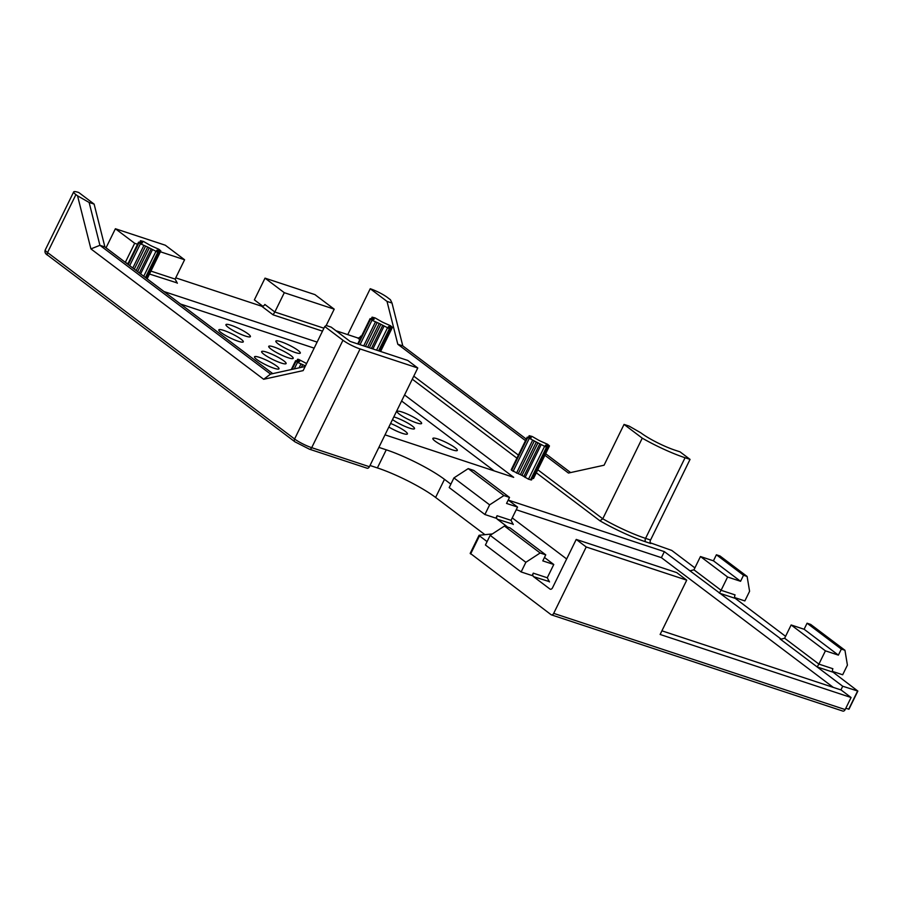 <?xml version="1.0" encoding="UTF-8"?>
<svg xmlns="http://www.w3.org/2000/svg" width="903" height="903" viewBox="0 0 903 903"><rect width="100%" height="100%" fill="white"/><g stroke="black" fill="none" stroke-linecap="round" stroke-linejoin="round"><path stroke-width="1.35" d="M780.779 639.234L784.628 638.252L791.141 624.966L825.41 650.837L818.908 664.111L832.882 668.728A2.72 1.738 -71.7 0 0 833.119 672.216L857.85 691.077L848.978 709.182L845.795 708.291M484.934 534.678L435.607 497.451A46.313 7.551 -153.9 0 0 377.386 467.923L370.016 465.485M661.922 630.825L841.088 689.971L851.077 697.511L845.163 709.577A2.72 1.738 108.3 0 1 842.883 711.09L551.417 614.864A2.72 1.738 -71.7 0 1 551.09 614.695L470.305 553.37M314.154 348.14L180.498 304.018M494.223 470.903L401.598 401M231.021 325.238A13.624 2.224 -153.9 0 1 244.205 331.345A13.624 2.224 -153.9 0 1 250.402 336.627A13.624 2.224 -153.9 0 1 245.3 336.018A13.624 2.224 -153.9 0 1 232.127 329.911A13.624 2.224 -153.9 0 1 225.931 324.64A13.624 2.224 -153.9 0 1 231.021 325.238M280.935 341.718A13.624 2.224 -153.9 0 1 294.118 347.824A13.624 2.224 -153.9 0 1 300.304 353.096A13.624 2.224 -153.9 0 1 295.213 352.497A13.624 2.224 -153.9 0 1 282.029 346.391A13.624 2.224 -153.9 0 1 275.844 341.108A13.624 2.224 -153.9 0 1 280.935 341.718M223.921 330.475A13.624 2.224 -153.9 0 1 237.105 336.582A13.624 2.224 -153.9 0 1 243.291 341.853A13.624 2.224 -153.9 0 1 238.2 341.255A13.624 2.224 -153.9 0 1 225.016 335.148A13.624 2.224 -153.9 0 1 218.831 329.866A13.624 2.224 -153.9 0 1 223.921 330.475M273.835 346.955A13.624 2.224 -153.9 0 1 287.007 353.062A13.624 2.224 -153.9 0 1 293.204 358.333A13.624 2.224 -153.9 0 1 288.113 357.723A13.624 2.224 -153.9 0 1 274.93 351.628A13.624 2.224 -153.9 0 1 268.733 346.346A13.624 2.224 -153.9 0 1 273.835 346.955M266.724 352.181A13.624 2.224 -153.9 0 1 279.907 358.288A13.624 2.224 -153.9 0 1 286.104 363.57A13.624 2.224 -153.9 0 1 281.002 362.961A13.624 2.224 -153.9 0 1 267.819 356.854A13.624 2.224 -153.9 0 1 261.633 351.583A13.624 2.224 -153.9 0 1 266.724 352.181M259.624 357.419A13.624 2.224 -153.9 0 1 272.808 363.525A13.624 2.224 -153.9 0 1 278.993 368.796A13.624 2.224 -153.9 0 1 273.902 368.198A13.624 2.224 -153.9 0 1 260.719 362.092A13.624 2.224 -153.9 0 1 254.522 356.809A13.624 2.224 -153.9 0 1 259.624 357.419M402.241 412.084A13.624 2.224 -153.9 0 1 415.425 418.191A13.624 2.224 -153.9 0 1 421.622 423.462A13.624 2.224 -153.9 0 1 416.52 422.864A13.624 2.224 -153.9 0 1 403.336 416.757A13.624 2.224 -153.9 0 1 397.151 411.475A13.624 2.224 -153.9 0 1 402.241 412.084M393.81 416.904A13.624 2.224 -153.9 0 1 395.142 417.31A13.624 2.224 -153.9 0 1 408.325 423.417A13.624 2.224 -153.9 0 1 414.511 428.699A13.624 2.224 -153.9 0 1 409.42 428.09A13.624 2.224 -153.9 0 1 392.512 419.568M390.593 423.473A13.624 2.224 -153.9 0 1 407.411 433.925A13.624 2.224 -153.9 0 1 402.309 433.327A13.624 2.224 -153.9 0 1 388.843 427.051M437.944 439.027A13.624 2.224 -153.9 0 1 451.128 445.134A13.624 2.224 -153.9 0 1 457.313 450.405A13.624 2.224 -153.9 0 1 452.222 449.807A13.624 2.224 -153.9 0 1 439.039 443.7A13.624 2.224 -153.9 0 1 432.853 438.418A13.624 2.224 -153.9 0 1 437.944 439.027M833.3 687.397L661.402 557.659L516.234 509.743M317.111 342.102L163.996 291.556M785.576 636.333L735.302 598.396A2.72 1.738 -71.7 0 1 735.065 594.896L721.091 590.291L719.33 593.124L735.302 598.396M781.546 639.426L664.36 551.631L508.355 500.127M857.85 691.077L842.713 686.235L817.147 666.945L833.119 672.216M694.892 567.897L671.764 550.435L650.295 542.805M512.238 517.893L566.655 558.968M521.133 571.949L525.862 562.298L490.16 535.355L485.43 545.006L521.133 571.949L532.115 575.572L533.289 573.157A2.72 1.738 108.3 0 0 533.538 576.656L549.961 589.049A2.72 1.738 108.3 0 0 550.288 589.219A2.72 1.738 108.3 0 0 552.568 587.706L576.227 539.43L676.742 572.615L686.731 580.155L660.127 634.47L851.077 697.511M470.621 553.968L479.493 535.863L487.101 541.608M479.493 535.863L479.166 535.265L492.338 533.933M484.9 514.518L489.629 504.856L453.927 477.913L449.197 487.575L484.9 514.518L495.882 518.141L497.068 515.726A2.72 1.738 108.3 0 0 497.305 519.214L505.025 525.049A32.7 5.328 -153.9 0 1 507.52 527.059M378.876 447.38L386.258 449.818A46.313 7.551 -153.9 0 1 444.479 479.346L450.868 484.166M261.667 306.219L273.09 314.831L274.839 311.998L264.839 304.458A2.72 2.054 127 0 1 261.667 306.219L175.724 277.842M361.313 336.559L360.715 336.108A2.72 2.054 127 0 1 357.543 337.869L335.95 330.735M385.017 434.851L513.694 477.337L404.555 394.961M527.634 437.707L511.674 470.305L511.222 469.763L527.194 437.176L536.337 442.019A8.172 1.332 26.1 0 0 537.94 442.831L546.473 447.267L547.489 447.38L545.423 445.303A8.172 1.332 26.1 0 0 545.672 445.145L549.476 445.924L547.602 444.299L540.333 441.07A8.172 1.332 26.1 0 0 538.73 440.258L532.194 436.488L529.181 435.709L531.246 437.786A8.172 1.332 26.1 0 0 530.998 437.955A8.172 1.332 26.1 0 0 530.987 437.978L527.194 437.176M511.674 470.305L518.277 473.691L534.249 441.104M544.475 446.601L528.515 479.188L521.968 475.418A8.172 1.332 26.1 0 1 520.376 474.617L518.277 473.691M528.515 479.188L531.528 479.978L547.489 447.38M532.33 478.33L533.515 478.511L549.476 445.924M141.297 242.873L138.531 242.173L140.405 243.787L147.686 247.016A8.172 1.332 26.1 0 0 149.277 247.828L157.811 252.264L158.838 252.377L156.761 250.3A8.172 1.332 26.1 0 0 157.02 250.142L160.824 250.921L158.951 249.296L151.67 246.067A8.172 1.332 26.1 0 0 150.079 245.255L143.532 241.485L140.518 240.706L142.595 242.783A8.172 1.332 26.1 0 0 142.335 242.952L141.297 242.873M372.883 319.323L370.106 318.624L371.991 320.238L379.26 323.466A8.172 1.332 26.1 0 0 380.852 324.279L389.396 328.715L390.412 328.827L388.346 326.751A8.172 1.332 26.1 0 0 388.595 326.593A8.172 1.332 26.1 0 0 388.606 326.559L392.399 327.371L390.525 325.746L383.256 322.518A8.172 1.332 26.1 0 0 381.653 321.705L375.117 317.935L372.092 317.156L374.169 319.233A8.172 1.332 26.1 0 0 373.91 319.402A8.172 1.332 26.1 0 0 373.898 319.425L372.883 319.323M306.614 363.537L298.622 359.383L297.606 359.259L299.672 361.335A8.172 1.332 26.1 0 0 299.424 361.505A8.172 1.332 26.1 0 0 299.401 361.527L295.608 360.726L297.493 362.34L304.762 365.568A8.172 1.332 26.1 0 0 305.44 365.929M693.955 569.816L721.091 590.291L727.592 577.017L700.457 556.53L693.955 569.816L690.095 570.798M840.919 689.915L842.713 686.235M664.36 551.631L661.402 557.659M780.023 638.929L817.147 666.945L818.908 664.111L784.628 638.252M857.557 691.145L848.685 709.239M551.417 614.864A2.72 1.738 -71.7 0 0 553.697 613.363L586.216 546.981L576.227 539.43M533.289 573.157L547.263 577.773L549.509 581.927L548.008 580.787M548.697 581.419L533.538 576.656M547.263 577.773L553.776 564.499L542.793 560.876L545.751 554.837L540.152 552.986L525.862 562.298M545.751 554.837L510.048 527.894L504.45 526.043L490.16 535.355M553.776 564.499L544.464 557.467M540.152 552.986L504.45 526.043M586.216 546.981L686.731 580.155M497.068 515.726L511.042 520.342L513.276 524.485L511.775 523.356M512.464 523.988L497.305 519.214M511.042 520.342L517.543 507.068L506.56 503.434L509.518 497.406L503.919 495.555L489.629 504.856M509.518 497.406L473.815 470.463L468.217 468.612L453.927 477.913M517.543 507.068L508.231 500.036M503.919 495.555L468.217 468.612M366.799 468.059A2.72 1.738 -71.7 0 0 367.126 468.228A2.72 1.738 -71.7 0 0 369.406 466.727L417.773 367.995L407.772 360.444L350.082 341.402L331.164 327.123L326.175 325.475L324.753 326.525L303.148 370.602L263.665 379.283L90.91 248.901L77.556 195.838L89.126 202.453L94.115 204.101L104.906 246.959L272.74 373.628M417.773 367.995L360.083 348.942A13.624 2.224 26.1 0 1 342.959 340.262L324.753 326.525M685.061 457.742L690.05 459.39L680.049 451.85L675.06 450.202A27.248 4.447 -153.9 0 1 640.825 432.83L629.041 426.069L624.052 424.421L642.259 438.158A46.313 7.551 26.1 0 0 685.061 457.742L645.566 538.369L650.555 540.017A2.72 1.738 -71.7 0 0 650.792 543.516L645.803 541.868A2.72 1.738 108.3 0 1 645.566 538.369A46.313 7.551 26.1 0 1 602.764 518.785L599.942 520.805A49.044 7.992 26.1 0 0 645.803 541.868M369.406 466.727L311.704 447.674A13.624 2.224 -153.9 0 1 294.592 438.993L47.543 252.547A13.624 2.224 -153.9 0 1 45.297 249.849L73.674 191.91A13.624 2.224 26.1 0 1 78.764 192.508L94.115 204.101M73.674 191.91A13.624 2.224 26.1 0 0 75.92 194.608L77.556 195.838M392.004 303.047L390.412 299.728L387.353 297.414A13.624 2.224 26.1 0 0 370.23 288.734L387.015 301.399L392.004 303.047L402.794 345.905L397.805 344.257L387.015 301.399M305.169 366.494L270.561 374.102L99.917 245.311L89.126 202.453M90.91 248.901L99.917 245.311L104.906 246.959M270.561 374.102L263.665 379.283M347.745 334.629L370.23 288.734M624.052 424.421L604.073 465.214L568.45 473.048L544.893 455.281M525.49 440.63L397.805 344.257M642.259 438.158L602.764 518.785L537.804 469.763M402.794 345.905L526.257 439.084M545.66 453.724L570.617 472.574M690.05 459.39L650.555 540.017M727.592 577.017L740.562 581.295L713.438 560.819L716.395 554.781L719.996 555.977L747.12 576.453L743.519 575.256L740.562 581.295M734.771 597.617L744.862 600.935L749.592 591.284L747.12 576.453M700.457 556.53L713.438 560.819M791.141 624.966L804.11 629.256L807.068 623.217L810.668 624.413L844.948 650.273L847.409 665.116L842.68 674.767L832.589 671.437M825.41 650.837L838.379 655.126L804.11 629.256M807.068 623.217L841.336 649.088L838.379 655.126M841.336 649.088L844.948 650.273M716.395 554.781L743.519 575.256M262.807 306.23L254.375 299.864L265.019 278.147L314.933 294.615L334.212 309.165L326.209 325.486M323.917 328.207L274.839 311.998L284.298 292.696L265.019 278.147M125.325 262.367L134.671 243.291L137.516 244.239M160.395 251.79L184.584 259.771L175.126 279.083L177.36 283.237L175.859 282.097M284.298 292.696L334.212 309.165M176.548 282.729L149.503 274.038M106.046 247.817L115.392 228.741L165.305 245.221L184.584 259.771M134.671 243.291L115.392 228.741M690.863 570.989L689.35 570.493M550.661 589.275L549.961 589.049M273.09 314.831L322.484 331.141M357.543 337.869L359.834 339.596M412.287 379.181L516.911 458.148M536.314 472.788L599.942 520.805M138.983 242.704L128.26 264.59M143.837 245.526L132.809 268.022M140.405 243.787L129.693 265.663M134.299 269.139L145.586 246.101M136.161 270.55L147.686 247.016M137.617 271.645L149.277 247.828M139.367 272.966L151.14 248.923M152.393 249.86L140.62 273.914M155.824 251.598L143.735 276.262M157.811 252.264L145.428 277.548M157.562 251.226L158.059 250.221M159.808 250.797L146.354 278.248M140.97 241.248L140.337 242.546M141.816 243.009L142.222 242.185M370.557 319.154L358.333 344.122M372.544 317.698L371.912 318.996M391.383 327.247L379.666 351.165M389.137 327.676L389.633 326.672M389.396 328.715L378.571 350.804M387.398 328.049L376.574 350.15M383.967 326.31L372.894 348.93M371.415 348.445L382.714 325.373M369.35 347.768L380.852 324.279M367.634 347.192L379.26 323.466M365.444 346.47L377.161 322.552M375.411 321.976L363.695 345.894M371.991 320.238L360.015 344.675M373.402 319.459L373.797 318.635M296.06 361.256L292.087 369.372M300.913 364.078L299.074 367.837M297.493 362.34L294.288 368.887M301.354 367.329L302.663 364.654M304.209 366.708L304.762 365.568M298.046 359.8L297.414 361.098M298.904 361.561L299.299 360.737M532.488 440.529L516.527 473.116M529.068 438.79L513.107 471.377M520.376 474.617L536.337 442.019M521.968 475.418L537.94 442.831M523.83 476.513L539.802 443.926M541.055 444.863L525.083 477.461M546.473 447.267L530.512 479.854M546.213 446.229L546.71 445.224M548.46 445.8L532.499 478.387M529.632 436.251L528.989 437.549M530.479 438.011L530.885 437.187M845.163 709.577L553.697 613.363M504.529 526.077L505.025 525.049M435.607 497.451L444.479 479.346M377.386 467.923L386.258 449.818M309.097 449.017A2.72 1.738 -71.7 0 0 309.424 449.186A2.72 1.738 -71.7 0 0 311.704 447.674L360.083 348.942M295.405 442.064A2.72 2.054 -53 0 1 294.942 441.827A2.72 2.054 -53 0 1 294.592 438.993L342.959 340.262M75.92 194.608L47.543 252.547A2.72 2.054 127 0 0 47.893 255.38L294.942 441.827L309.424 449.186L367.126 468.228M380.716 351.211L381.45 351.752M413.777 376.156L518.401 455.112M125.968 262.852L128.057 263.552M150.936 271.103L175.126 279.083M138.531 242.173L127.741 264.195M158.838 252.377L146.218 278.135M160.824 250.921L147.144 278.835M140.518 240.706L139.717 242.343M370.106 318.624L357.712 343.919M372.092 317.156L371.291 318.793M392.399 327.371L380.592 351.47M390.412 328.827L379.497 351.109M295.608 360.726L291.285 369.541M297.606 359.259L296.794 360.895M529.181 435.709L528.379 437.345M479.041 535.321L470.17 553.426M45.297 249.849C44.416 252.084 45.285 253.924 47.893 255.38"/></g></svg>
